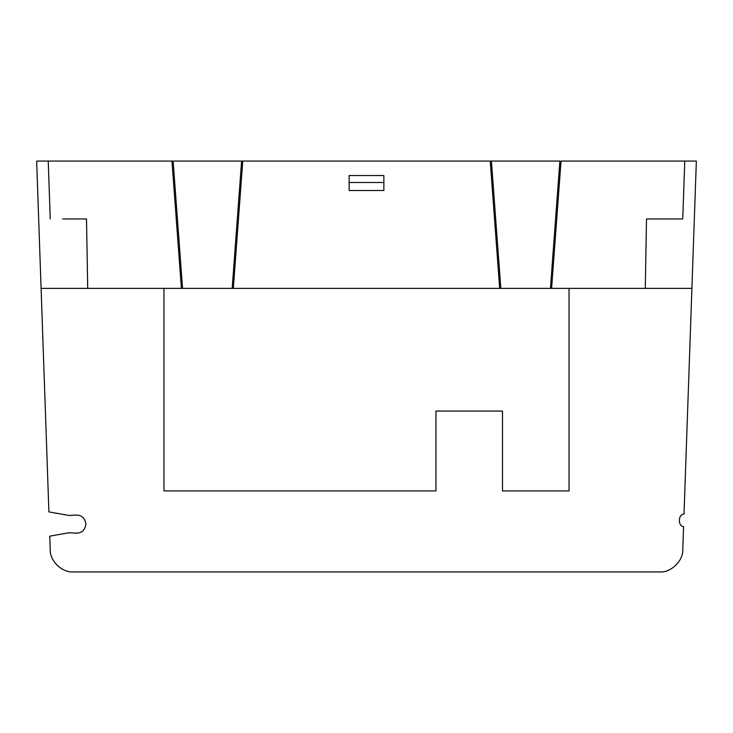 <?xml version="1.0" encoding="UTF-8"?>
<svg xmlns="http://www.w3.org/2000/svg" width="733" height="733" viewBox="0 0 733 733"><rect width="100%" height="100%" fill="white"/><g stroke="black" fill="none" stroke-linecap="round" stroke-linejoin="round"><path stroke-width="1.1" d="M232.993 288.381L232.169 288.381L241.606 161.068L172.301 161.068L173.125 161.068L182.563 288.381L87.713 288.381L86.503 218.938L62.699 218.938M551.262 288.381L645.287 288.381L646.497 218.938L682.753 218.938L684.769 161.068L696.35 161.068L684.017 514.117C678.117 513.98 677.686 526.34 683.587 526.615L682.78 549.585C683.348 560.818 670.851 572.885 659.654 571.932L73.346 571.932C62.149 572.885 49.652 560.818 50.22 549.585L49.752 536.162L69.003 532.763L74.143 533.019C80.914 533.816 84.836 530.848 85.908 524.104C84.836 517.361 80.914 514.392 74.143 515.189L69.003 515.446L48.9 511.9L36.65 161.068L48.231 161.068L50.247 218.938M383.863 182.48L383.863 190.498L349.137 190.498L349.137 175.535L383.863 175.535L383.863 182.48L349.137 182.48M181.738 288.381L550.437 288.381L559.875 161.068L491.394 161.068L500.831 288.381L500.007 288.381M499.668 288.381L490.24 161.068L242.76 161.068L233.332 288.381M684.769 161.068L561.038 161.068L551.601 288.381M181.399 288.381L171.962 161.068L48.231 161.068M241.606 161.068L242.421 161.068L241.606 161.068M490.579 161.068L491.394 161.068L490.579 161.068M670.301 218.938L682.753 218.938M569.037 288.381L569.037 490.918L502.49 490.918L502.49 411.057L435.943 411.057L435.943 490.918L163.963 490.918L163.963 288.381M87.713 288.381L41.094 288.381M691.906 288.381L645.287 288.381"/></g></svg>
